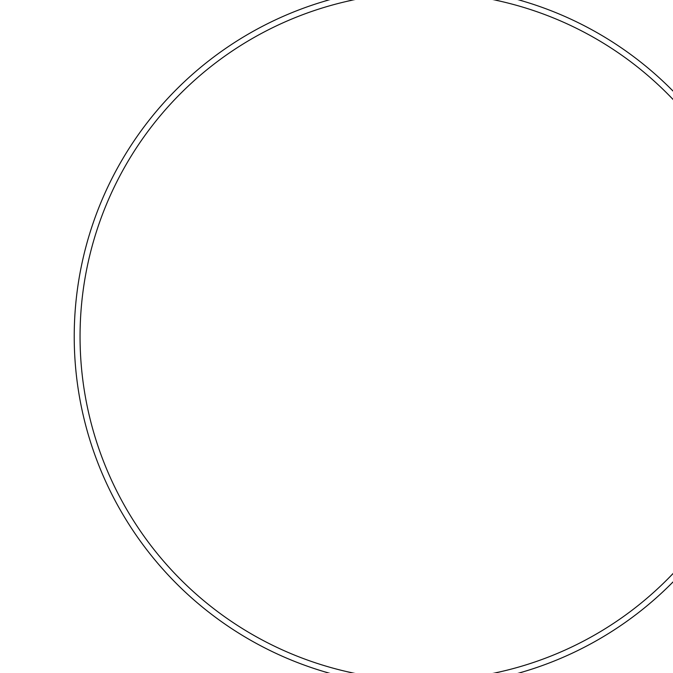 <?xml version="1.0" encoding="UTF-8"?>
<svg xmlns="http://www.w3.org/2000/svg" width="673" height="673" viewBox="0 0 673 673"><rect width="100%" height="100%" fill="white"/><g stroke="black" fill="none" stroke-linecap="round" stroke-linejoin="round"><path stroke-width="0.5" stroke-dasharray="3.37 2.52" d="M74.223 336.5A349.699 349.699 0 0 0 598.777 639.35A349.699 349.699 0 0 0 598.777 33.65A349.699 349.699 0 0 0 74.223 336.5M80.053 336.5A343.869 343.869 0 0 1 595.866 38.698A343.869 343.869 0 0 1 595.866 634.303A343.869 343.869 0 0 1 80.053 336.5"/><path stroke-width="1.01" d="M74.223 336.5A349.699 349.699 0 0 1 598.777 33.65A349.699 349.699 0 0 1 598.777 639.35A349.699 349.699 0 0 1 74.223 336.5M80.053 336.5A343.869 343.869 0 0 0 595.866 634.303A343.869 343.869 0 0 0 595.866 38.698A343.869 343.869 0 0 0 80.053 336.5"/></g></svg>
